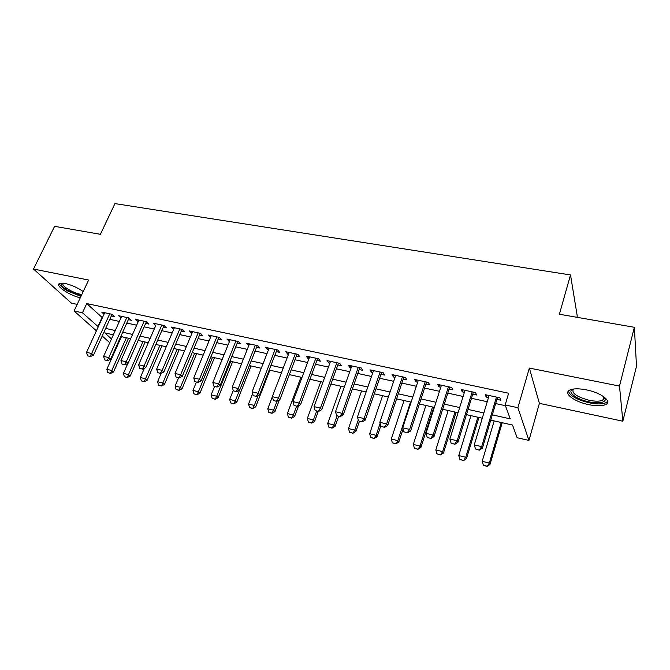 <?xml version="1.0" encoding="UTF-8"?>
<svg xmlns="http://www.w3.org/2000/svg" width="670" height="670" viewBox="0 0 670 670"><rect width="100%" height="100%" fill="white"/><g stroke="black" fill="none" stroke-linecap="round" stroke-linejoin="round"><path stroke-width="1" d="M83.231 291.525C77.653 287.673 71.657 284.993 65.258 283.494L59.479 283.485C54.689 285.437 69.546 295.537 80.283 297.79M588.83 404.672C596.468 406.188 602.104 406.137 605.739 404.512C612.573 401.506 601.049 392.654 586.3 389.848C578.712 388.407 573.193 388.483 569.726 390.082C562.934 393.215 574.45 401.849 588.83 404.672M117.543 345.36L116.89 345.209M576.92 317.295L577.255 316.072L570.513 274.943L114.955 203.596L100.391 234.307L54.597 226.334L33.5 269.038L71.456 303.175L77.176 304.398M570.513 274.943L559.391 314.238L634.364 327.295L636.5 366.23L622.84 421.212L619.499 386.079L529.342 368.073L517.893 407.72L528.957 440.441L517.148 437.719L512.525 425.056L490.742 420.132M529.342 368.073L539.392 403.348L622.84 421.212M539.392 403.348L528.957 440.441M634.364 327.295L619.499 386.079M111.337 315.955L114.319 316.6L111.84 314.264L101.731 312.086L104.017 314.222M128.347 319.632L131.362 320.285L128.942 317.949L118.649 315.729L120.96 317.932M145.658 323.384L148.715 324.046L146.353 321.692L135.868 319.439L138.204 321.717M163.296 327.195L166.395 327.865L164.091 325.511L153.413 323.216L155.767 325.57M181.252 331.081L184.392 331.759L182.156 329.406L171.277 327.06L173.672 329.439M199.551 335.042L202.725 335.729L200.556 333.367L189.476 330.98L191.922 333.384M218.194 339.07L221.41 339.765L219.308 337.404L208.018 334.975L210.506 337.412M237.188 343.182L240.446 343.886L238.419 341.524L226.904 339.045L229.45 341.507M256.543 347.37L259.851 348.082L257.891 345.72L246.166 343.191L248.754 345.678M276.274 351.633L279.633 352.361L277.748 349.991L265.789 347.42L268.435 349.941M296.4 355.988L299.8 356.725L297.999 354.355L285.805 351.725L287.648 354.095L288.502 354.279M316.918 360.427L320.361 361.172L318.652 358.802L306.215 356.122L307.974 358.492L308.962 358.71M337.847 364.957L341.34 365.711L339.715 363.341L327.027 360.602L328.702 362.972L329.833 363.224M359.195 369.572L362.738 370.342L361.214 367.964L348.266 365.175L349.849 367.554L351.13 367.83M380.979 374.287L384.58 375.066L383.139 372.688L369.932 369.848L371.423 372.219L372.855 372.528M403.214 379.094L406.866 379.882L405.534 377.512L392.042 374.605L393.432 376.976L395.032 377.327M425.911 384.002L429.612 384.806L428.39 382.436L414.613 379.471L415.903 381.841L417.67 382.218M449.084 389.019L452.845 389.831L451.722 387.461L437.661 384.429L438.842 386.799L440.785 387.218M472.744 394.136L476.563 394.965L475.566 392.595L461.203 389.505L462.267 391.866L464.385 392.327M492.308 414.847L510.264 418.867L505.172 404.948L508.614 393.24L86.748 303.577L102.41 317.722M109.796 319.339L119.377 321.433M126.814 323.049L136.655 325.201M144.142 326.834L154.251 329.037M161.78 330.687L172.165 332.957M179.753 334.606L190.422 336.935M198.06 338.601L209.023 340.997M216.712 342.672L227.976 345.134M235.714 346.826L247.297 349.355M255.086 351.055L266.987 353.651M274.834 355.368L287.07 358.031M294.976 359.757L307.547 362.503M315.503 364.246L328.434 367.06M336.449 368.81L349.748 371.716M357.814 373.475L371.49 376.465M379.622 378.24L393.684 381.305M401.874 383.098L416.346 386.255M424.587 388.056L439.478 391.305M447.786 393.114L463.104 396.464M471.471 398.29L487.241 401.732M495.666 403.566L505.448 405.702M496.914 399.362L500.792 400.199L499.912 397.838L485.239 394.68L486.194 397.042L488.497 397.545M96.396 330.846L74.077 310.981L88.633 280.043L33.5 269.038M74.077 310.981L82.444 312.798L98.272 326.751M86.748 303.577L82.444 312.798M505.172 404.948L517.893 407.72M109.763 342.739L102.209 336.013M113.339 334.816L104.755 332.873L111.48 338.928M117.342 344.196L117.853 344.665M482.283 418.214L466.454 414.638M458.054 412.737L442.677 409.261M434.336 407.377L419.395 404.002M411.12 402.134L396.598 398.851M388.382 396.992L374.27 393.801M366.113 391.958L352.395 388.86M344.296 387.026L330.963 384.01M322.923 382.193L309.95 379.262M301.969 377.453L289.356 374.605M281.434 372.813L269.164 370.041M261.292 368.266L249.366 365.569M241.543 363.802L229.944 361.172M222.18 359.422L210.883 356.867M203.178 355.125L192.19 352.638M184.535 350.913L173.84 348.492M166.235 346.775L155.834 344.422M148.279 342.713L138.146 340.427M130.65 338.727L120.784 336.499M105.667 328.409L115.265 330.553M122.711 332.22L132.56 334.422M140.055 336.097L150.18 338.358M157.726 340.05L168.128 342.37M175.724 344.07L186.411 346.457M194.057 348.166L205.037 350.628M212.742 352.345L224.023 354.866M231.778 356.599L243.378 359.195M251.191 360.946L263.109 363.609M270.973 365.368L283.226 368.106M291.149 369.873L303.745 372.696M311.717 374.48L324.674 377.369M332.705 379.17L346.03 382.143M354.12 383.952L367.83 387.017M375.979 388.843L390.074 391.992M398.281 393.826L412.787 397.067M421.053 398.918L435.977 402.26M444.302 404.119L459.662 407.553M468.054 409.429L483.866 412.963M101.982 317.63L97.845 326.659M486.805 395.015L486.194 397.042M462.895 389.865L462.267 391.866M439.478 384.823L438.842 386.799M416.547 379.89L415.903 381.841M394.094 375.049L393.432 376.976M372.084 370.309L371.423 372.219M350.519 365.669L349.849 367.554M329.38 361.113L328.702 362.972M308.661 356.649L307.974 358.492M288.343 352.278L287.648 354.095M268.419 347.981L267.715 349.782M248.872 343.777L248.168 345.553M229.693 339.64L228.981 341.407M210.883 335.595L210.162 337.337M192.416 331.616L191.687 333.333M174.284 327.705L173.555 329.414M139.628 368.274L142.601 369.178L139.628 368.274L138.656 364.756L155.75 325.561M475.507 449.009L479.335 450.156L475.507 449.009L474.268 444.863L489.108 395.509M496.445 397.092L481.688 446.63L482.4 448.171L479.335 450.156M497.525 397.327L482.4 448.171M474.268 444.863L481.688 446.63L479.218 449.905M494.167 420.902L482.199 461.312L489.334 463.062L501.227 422.502M486.956 466.169L483.388 465.29L487.065 466.404L489.334 463.062L489.988 464.469L502.215 422.72M482.199 461.312L483.388 465.29M487.065 466.404L489.988 464.469M604.616 397.377L605.429 399.622C604.24 402.879 598.812 403.642 589.139 401.899C576.426 399.429 566.46 391.716 572.892 389.119M573.353 389.044C571.343 393.156 576.677 396.916 589.357 400.317C595.471 401.514 599.977 401.456 602.866 400.141L604.424 398.164L604.248 397.092M568.403 391.087C569.986 395.878 576.954 399.789 589.29 402.829C596.878 404.328 602.481 404.261 606.09 402.637L607.631 401.338M81.237 295.755L68.122 290.654C62.26 287.053 60.225 284.524 62.025 283.083M62.796 283.125C62.184 284.666 64.236 286.861 68.943 289.716C73.549 292.313 77.837 293.921 81.807 294.549M59.421 283.51C59.814 285.504 62.436 287.941 67.293 290.839L80.936 296.4M451.111 443.146L454.871 444.277L451.111 443.146L449.888 439.043L465.014 390.325M472.182 391.866L457.149 440.776L457.953 442.317L454.871 444.277M473.363 392.118L457.953 442.317M449.888 439.043L457.149 440.776L454.737 444.017M427.234 437.409L430.927 438.515L427.234 437.409L426.036 433.348L441.413 385.242M448.439 386.757L433.138 435.048L434.026 436.597L430.927 438.515M449.712 387.026L434.026 436.597M426.036 433.348L433.138 435.048L430.776 438.264M403.859 431.79L407.494 432.879L403.859 431.79L402.678 427.778L418.315 380.267M425.19 381.749L409.638 429.437L410.601 430.986L407.494 432.879M426.547 382.042L410.601 430.986M402.678 427.778L409.638 429.437L407.335 432.627M380.979 426.288L384.555 427.368L380.979 426.288L379.815 422.318L395.685 375.393M402.427 376.841L386.623 423.942L387.67 425.5L384.555 427.368M403.859 377.151L387.67 425.5M379.815 422.318L386.623 423.942L384.379 427.108M470.943 415.651L458.757 455.567L465.742 457.275L477.861 417.217M463.414 460.365L459.93 459.503L463.54 460.6L465.742 457.275L466.479 458.69L478.933 417.46M458.757 455.567L459.93 459.503M463.54 460.6L466.479 458.69M448.188 410.509L435.802 449.939L442.635 451.614L454.964 412.042M440.366 454.67L436.949 453.833L440.508 454.913L442.635 451.614L443.456 453.037L456.128 412.301M435.802 449.939L436.949 453.833M440.508 454.913L443.456 453.037M425.885 405.467L413.306 444.419L420.006 446.061L432.535 406.975M417.787 449.101L414.437 448.272L417.938 449.336L420.006 446.061L420.894 447.493L433.775 407.251M413.306 444.419L414.437 448.272M417.938 449.336L420.894 447.493M404.035 400.526L391.263 439.018L397.829 440.625L410.543 402M395.66 443.641L392.377 442.837L395.819 443.883L397.829 440.625L398.792 442.066L403.064 429.068M391.263 439.018L392.377 442.837M395.819 443.883L398.792 442.066M358.576 420.902L362.093 421.958L358.576 420.902L357.428 416.975L373.517 370.619M380.125 372.043L364.095 418.566L365.217 420.132L362.093 421.958M381.64 372.369L365.217 420.132M357.428 416.975L364.095 418.566L361.901 421.706M382.603 395.685L369.656 433.725L376.096 435.299L380.125 423.365M373.969 438.289L370.753 437.502L374.145 438.532L376.096 435.299L377.126 436.74L380.828 425.768M369.656 433.725L370.753 437.502M374.145 438.532L377.126 436.74M336.625 415.626L340.092 416.673L336.625 415.626L335.503 411.74L351.8 365.937M358.266 367.336L342.035 413.298L343.224 414.864L340.092 416.673M359.865 367.679L343.224 414.864M335.503 411.74L342.035 413.298L339.891 416.413M361.599 390.937L348.475 428.532L354.79 430.081L358.299 419.948M352.713 433.046L349.564 432.267L352.897 433.289L354.79 430.081L355.887 431.522L359.413 421.321M348.475 428.532L349.564 432.267M352.897 433.289L355.887 431.522M315.126 410.459L318.535 411.489L315.126 410.459L314.021 406.615L330.511 361.356M336.859 362.721L320.419 408.139L321.675 409.713L318.535 411.489M338.517 363.081L321.675 409.713M314.021 406.615L320.419 408.139L318.317 411.229M340.988 386.28L327.714 423.44L333.903 424.956L337.094 415.953M331.868 427.904L328.777 427.142L332.069 428.147L333.903 424.956L335.059 426.405L338.635 416.321M327.714 423.44L328.777 427.142M332.069 428.147L335.059 426.405M294.055 405.392L297.413 406.405L294.055 405.392L292.966 401.59L309.649 356.867M315.863 358.199L299.239 403.089L300.562 404.655L297.413 406.405M317.605 358.576L300.562 404.655M292.966 401.59L299.239 403.089L297.187 406.146M320.771 381.707L307.346 418.449L313.418 419.939L316.65 411.037M311.433 422.862L308.401 422.108L311.634 423.097L313.418 419.939L314.64 421.388L318.25 411.422M307.346 418.449L308.401 422.108M311.634 423.097L314.64 421.388M273.41 400.425L276.71 401.43L273.41 400.425L272.33 396.665L289.197 352.462M295.286 353.768L278.477 398.131L279.867 399.705L276.71 401.43M297.095 354.162L279.867 399.705M272.33 396.665L278.477 398.131L276.476 401.171M253.168 395.56L256.417 396.548L253.168 395.56L252.104 391.833L269.139 348.14M275.11 349.422L258.134 393.273L259.575 394.848L256.417 396.548M276.978 349.824L259.575 394.848M252.104 391.833L258.134 393.273L256.175 396.288M233.319 390.794L236.518 391.766L233.319 390.794L232.272 387.101L249.466 343.903M255.329 345.167L238.185 388.516L239.684 390.091L236.518 391.766M257.247 345.578L239.684 390.091M232.272 387.101L238.185 388.516L236.267 391.498M213.856 386.113L217.013 387.076L213.856 386.113L212.826 382.461L230.162 339.74M235.915 340.98L218.621 383.843L220.179 385.426L217.013 387.076M237.9 341.407L220.179 385.426M212.826 382.461L218.621 383.843L216.753 386.808M194.769 381.523L197.876 382.47L194.769 381.523L193.756 377.905L211.226 335.67M216.871 336.884L199.434 379.262L201.042 380.845L197.876 382.47M218.906 337.32L201.042 380.845M193.756 377.905L199.434 379.262L197.608 382.21M176.034 377.026L179.099 377.955L176.034 377.026L175.037 373.441L192.642 331.667M198.186 332.856L180.615 374.773L182.273 376.356L179.099 377.955M200.271 333.308L182.273 376.356M175.037 373.441L180.615 374.773L178.823 377.696M157.659 372.604L160.683 373.525L157.659 372.604L156.68 369.061L174.409 327.739M179.845 328.903L162.148 370.368L163.857 371.942L160.683 373.525M181.989 329.372L163.857 371.942M156.68 369.061L162.148 370.368L160.398 373.265M161.839 325.025L144.025 366.038L145.775 367.621L142.601 369.178M164.033 325.503L145.775 367.621M138.656 364.756L144.025 366.038L142.308 368.919M121.923 364.011L124.863 364.907L121.923 364.011L120.969 360.535L138.924 320.092M144.159 321.223L126.245 361.792L128.037 363.375L124.863 364.907M146.387 321.726L128.037 363.375M120.969 360.535L126.245 361.792L124.561 364.647M104.553 359.84L107.443 360.72L104.553 359.84L103.607 356.39L121.655 316.374M126.806 317.488L108.783 357.629L110.617 359.204L107.443 360.72M129.05 318.049L110.617 359.204M103.607 356.39L108.783 357.629L107.133 360.46M87.485 355.736L90.341 356.608L87.485 355.736L86.556 352.32L104.704 312.722M109.754 313.811L91.639 353.534L93.507 355.117L90.341 356.608M112.024 314.439L93.507 355.117M86.556 352.32L91.639 353.534L90.023 356.348M300.939 377.227L287.371 413.558L293.326 415.015L296.592 406.213M291.383 417.913L288.41 417.175L291.601 418.155L293.326 415.015L294.607 416.472L298.569 405.76M287.371 413.558L288.41 417.175M291.601 418.155L294.607 416.472M272.355 396.749L267.782 408.75L273.62 410.182L276.995 401.271M271.719 413.063L268.804 412.343L271.945 413.306L273.62 410.182L274.951 411.64L279.365 399.973M267.782 408.75L268.804 412.343M271.945 413.306L274.951 411.64M252.607 393.608L248.553 404.035L254.282 405.442L258.067 395.66M252.422 408.298L249.558 407.595L252.657 408.541L254.282 405.442L255.672 406.908L269.851 370.192M248.553 404.035L249.558 407.595M252.657 408.541L255.672 406.908M233.227 390.476L229.684 399.412L235.304 400.794L239.492 390.2M233.487 403.625L230.673 402.93L233.73 403.868L235.304 400.794L236.745 402.251L251.049 365.946M229.684 399.412L230.673 402.93M233.73 403.868L236.745 402.251M214.559 386.481L211.159 394.873L216.678 396.23L230.715 361.348M214.894 399.044L212.139 398.357L215.145 399.286L216.678 396.23L218.169 397.695L232.591 361.775M211.159 394.873L212.139 398.357M215.145 399.286L218.169 397.695M196.394 382.118L192.977 390.417L198.395 391.749L212.532 357.244M196.653 394.538L193.94 393.868L196.905 394.781L198.395 391.749L199.936 393.215L214.467 357.68M192.977 390.417L193.94 393.868M196.905 394.781L199.936 393.215M178.563 377.83L175.121 386.037L180.448 387.344L194.685 353.207M178.731 390.116L176.076 389.463L178.999 390.359L180.448 387.344L182.022 388.809L196.662 353.651M175.121 386.037L176.076 389.463M178.999 390.359L182.022 388.809M161.202 373.265L157.592 381.741L162.818 383.022L177.156 349.246M161.143 385.778L158.53 385.133L161.411 386.021L162.818 383.022L164.443 384.488L179.175 349.698M157.592 381.741L158.53 385.133M161.411 386.021L164.443 384.488M144.36 368.316L140.365 377.52L145.499 378.776L159.929 345.352M143.857 381.515L141.295 380.878L144.142 381.758L145.499 378.776L147.166 380.25L161.998 345.812M140.365 377.52L141.295 380.878M144.142 381.758L147.166 380.25M127.811 363.483L123.448 373.374L128.489 374.614L143.011 341.524M126.881 377.327L124.36 376.699L127.166 377.57L128.489 374.614L130.198 376.079L145.122 342.002M123.448 373.374L124.36 376.699M127.166 377.57L130.198 376.079M121.446 336.65L106.823 369.296L111.781 370.518L126.379 337.764M110.207 373.207L107.728 372.595L110.5 373.45L111.781 370.518L113.523 371.984L128.531 338.25M106.823 369.296L107.728 372.595M110.5 373.45L113.523 371.984M604.424 398.164L605.429 399.622M603.754 396.724L602.866 400.141"/></g></svg>
